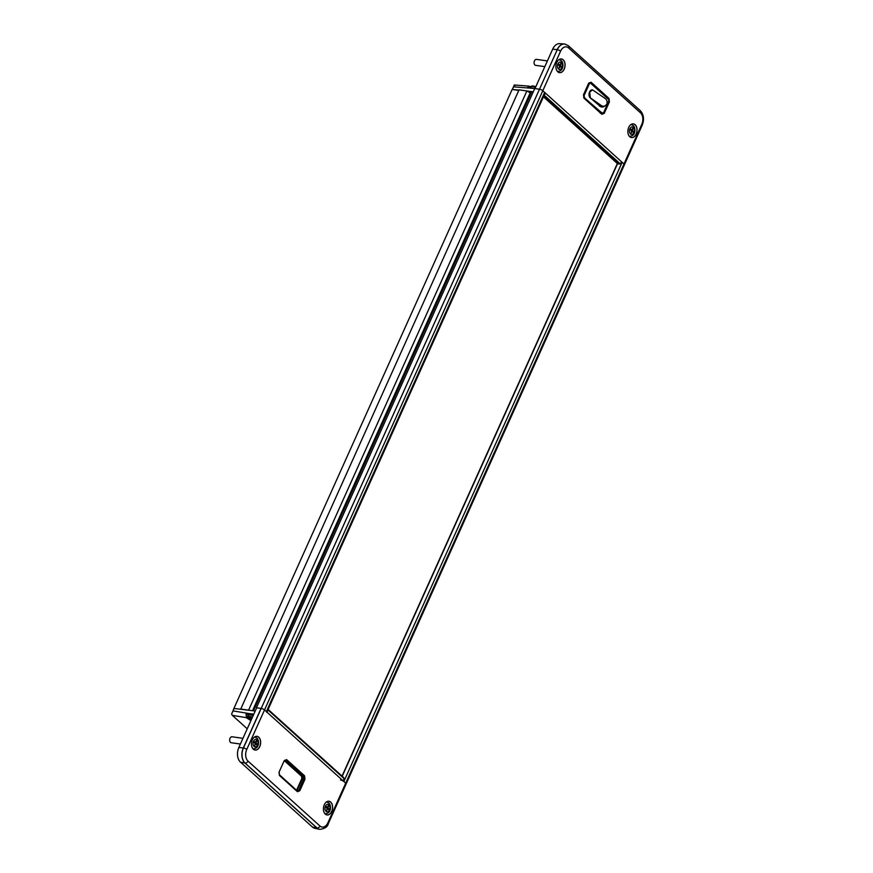 <?xml version="1.0" encoding="UTF-8"?>
<svg xmlns="http://www.w3.org/2000/svg" width="873" height="873" viewBox="0 0 873 873"><rect width="100%" height="100%" fill="white"/><g stroke="black" fill="none" stroke-linecap="round" stroke-linejoin="round"><path stroke-width="1.31" d="M518.758 90.41L512.124 89.472L233.658 708.996L233.069 710.906L249.394 713.612L245.979 713.197L246.459 717.693L232.338 715.347L231.574 714.059L233.789 709.127M233.658 708.996L512.124 89.472M519.042 89.854L240.642 709.258L519.042 89.854L526.877 90.956L530.206 92.833L252.515 710.698M240.762 709.051L248.598 710.164L526.877 90.956M525.382 104.531L257.71 700.135M253.497 710.818L531.766 91.643L533.25 91.851M266.789 712.39A2.575 0.786 -155.8 0 0 266.363 711.615L264.519 709.945A2.575 0.786 -155.8 0 0 261.202 708.429L256.455 707.752L534.734 88.555L539.492 89.221A2.575 0.786 24.2 0 1 542.799 90.737L544.643 92.407A2.575 0.786 24.2 0 1 545.068 93.193L266.909 712.106M621.511 161.854A2.575 0.786 24.2 0 1 622.133 162.313L343.853 781.521L345.697 783.19A2.575 0.786 24.2 0 1 346.123 783.965A2.575 0.786 -155.8 0 0 345.697 783.19L623.977 163.982L622.133 162.313M327.932 822.726A2.575 0.786 -155.8 0 1 328.357 823.512L642.179 125.232A2.575 0.786 -155.8 0 0 641.753 124.446L623.977 163.982A2.575 0.786 24.2 0 1 624.402 164.768A2.575 0.786 -155.8 0 0 623.977 163.982L542.799 90.737A2.575 0.786 -155.8 0 0 539.492 89.221L557.258 49.685A2.575 0.786 24.2 0 1 560.564 51.201L264.519 709.945L345.697 783.19L327.932 822.726A8.588 5.631 98 0 1 319.965 826.022L248.008 761.103A8.588 5.631 98 0 1 246.743 749.481L264.519 709.945A2.575 0.786 24.2 0 0 261.202 708.429L557.258 49.685A11.163 7.322 -82 0 1 564.809 44.032L564.678 44.01A11.163 7.322 98 0 0 564.351 43.977A11.163 7.322 98 0 0 557.127 49.663L552.674 49.172A10.847 7.104 -82 0 1 559.691 43.65L564.351 43.977M343.853 781.521A2.575 0.786 -155.8 0 0 340.546 780.004M256.455 707.752L261.202 708.429L243.436 747.965A2.575 0.786 24.2 0 1 246.743 749.481M617.342 163.513L342.03 776.108M325.313 814.127A6.919 4.529 98 0 0 331.729 811.464A6.919 4.529 98 0 0 330.714 802.112A6.919 4.529 98 0 0 324.592 804.164A6.919 4.529 98 0 0 323.632 810.973A6.919 4.529 98 0 0 325.313 814.127M323.632 810.962A6.875 4.507 98 0 0 325.302 814.083A6.875 4.507 98 0 0 327.015 814.924A6.875 4.507 98 0 0 332.144 810.133A6.875 4.507 98 0 0 330.66 802.145A6.875 4.507 98 0 0 328.935 801.305A6.875 4.507 98 0 0 324.592 804.175M253.356 749.209A6.919 4.529 98 0 0 259.772 746.557A6.919 4.529 98 0 0 258.757 737.194A6.919 4.529 98 0 0 252.635 739.245A6.919 4.529 98 0 0 251.675 746.055A6.919 4.529 98 0 0 253.356 749.209M251.675 746.044A6.875 4.507 98 0 0 253.345 749.165A6.875 4.507 98 0 0 255.058 750.005A6.875 4.507 98 0 0 260.187 745.215A6.875 4.507 98 0 0 258.703 737.227A6.875 4.507 98 0 0 256.978 736.397A6.875 4.507 98 0 0 252.635 739.256M255.222 711.037L234.16 708.472M250.9 720.651L246.459 717.693M247.245 728.791L232.338 715.347M261.082 708.407L243.305 747.943A11.163 7.322 98 0 0 244.942 763.057L316.899 827.975A11.163 7.322 98 0 0 319.376 829.274L314.804 828.302A10.847 7.104 -82 0 1 312.403 827.037L240.446 762.118A10.847 7.104 -82 0 1 238.853 747.452L256.629 707.916M231.574 714.059L233.069 710.906M252.897 716.198L253.356 714.092L249.394 713.612M248.139 715.151L245.979 713.197M296.918 790.567L302.484 778.64L302.233 776.315L284.631 760.448M296.525 790.207L299.821 790.709L297.431 791.702A0.862 0.589 -47.9 0 0 297.158 790.873L298.752 790.207L303.88 778.792L303.629 776.468L285.689 760.285L284.096 760.94M297.42 791.036L279.425 774.777A0.862 0.589 -47.9 0 0 279.218 774.678M297.431 791.702L279.491 775.508A0.862 0.589 -47.9 0 0 279.425 774.777L278.978 772.365M296.765 789.803L301.829 778.541L303.88 778.792L304.95 779.294L299.821 790.709M279.491 775.508L279.109 772.027L284.249 760.612L286.628 759.619L304.579 775.813L304.95 779.294M301.829 778.541L301.578 776.25L303.629 776.468A0.862 0.589 -47.9 0 0 304.579 775.813M284.827 760.241L285.689 760.285A0.862 0.589 -47.9 0 0 286.628 759.619M268.393 709.673L343.602 777.516L344.06 778.574L343.275 780.997M344.06 778.574L268.087 710.033L266.942 712.139M301.578 776.25L284.423 760.776M524.902 104.629A2.15 0.655 24.2 0 1 525.939 104.618M258.266 700.222A2.15 0.655 -155.8 0 0 257.229 700.233M251.577 719.145L250.922 718.337M250.682 718.872L249.209 718.632L251.238 719.898M251.206 719.887L251.533 719.134M242.956 738.318L232.065 736.779A3.012 1.975 98 0 0 229.817 738.874A3.012 1.975 98 0 0 230.472 742.366A3.012 1.975 98 0 0 231.225 742.737L240.391 744.025M255.942 742.967L254.327 741.504L253.988 742.257L255.145 743.294L254.763 745.575L255.603 743.709L256.76 744.745L257.088 744.003L255.942 742.967L256.771 741.101L256.313 740.686L255.473 742.552L254.163 741.854M256.269 744.309L255.298 742.868M256.444 743.916L257.088 744.003M254.992 743.621L255.603 743.709M256.171 741.013L256.771 741.101M563.183 59.8A6.919 4.529 98 0 0 557.072 61.852A6.919 4.529 98 0 0 556.112 68.661A6.919 4.529 98 0 0 557.792 71.815A6.919 4.529 98 0 0 564.198 69.153A6.919 4.529 98 0 0 563.183 59.8M556.112 68.651A6.875 4.507 98 0 0 557.771 71.772A6.875 4.507 98 0 0 559.495 72.612A6.875 4.507 98 0 0 564.624 67.821A6.875 4.507 98 0 0 563.14 59.833A6.875 4.507 98 0 0 561.415 58.993A6.875 4.507 98 0 0 557.061 61.863M635.14 124.719A6.919 4.529 98 0 0 629.029 126.771A6.919 4.529 98 0 0 628.069 133.58A6.919 4.529 98 0 0 629.749 136.734A6.919 4.529 98 0 0 636.155 134.071A6.919 4.529 98 0 0 635.14 124.719M628.069 133.569A6.875 4.507 98 0 0 629.728 136.69A6.875 4.507 98 0 0 631.452 137.53A6.875 4.507 98 0 0 636.581 132.74A6.875 4.507 98 0 0 635.097 124.752A6.875 4.507 98 0 0 633.372 123.911A6.875 4.507 98 0 0 629.029 126.781M529.846 92.625A2.575 0.786 24.2 0 1 530.708 92.549A2.575 0.786 24.2 0 1 531.308 92.68M533.272 91.796L527.03 91.043M518.933 90.061L512.309 89.493L514.295 84.987L515.441 85.423M530.478 86.918L529.147 86.143L514.481 84.997M534.985 88.522L513.531 86.842L512.44 89.275M534.963 88.588L552.674 49.172M513.531 86.842L514.295 84.987M530.097 86.569L527.063 87.758L530.478 88.173M534.527 88.489L535.618 87.114M600.264 113.163L601.857 112.508M601.857 113.643L601.803 113.577A0.862 0.589 132.1 0 1 601.868 114.308L583.917 98.114L583.546 94.633L588.675 83.219L591.065 82.226A0.862 0.589 132.1 0 1 590.115 82.88L588.675 83.219M583.644 97.285A0.862 0.589 132.1 0 1 583.851 97.383L601.803 113.577A0.862 0.589 132.1 0 0 601.595 113.479L603.188 112.813M588.533 83.546L583.688 94.895L588.533 83.546M591.065 82.226L609.005 98.42A0.862 0.589 132.1 0 1 608.175 99.075M583.415 94.961L584.332 94.971L589.231 84.081L588.588 83.994M609.005 98.42L609.387 101.901L608.634 101.486M583.688 94.895L583.851 97.383A0.862 0.589 132.1 0 1 583.917 98.114M609.387 101.901L604.258 113.315L603.439 112.879M543.432 96.827L617.473 163.622A2.837 0.873 24.2 0 1 618.793 164.026L543.923 96.477L545.232 92.931M543.541 96.587A2.837 0.873 24.2 0 0 543.923 96.477L544.337 95.343L620.31 163.884L618.793 164.026M620.31 163.884L621.554 161.789M547.393 60.924L536.491 59.386A3.012 1.975 98 0 0 534.254 61.481A3.012 1.975 98 0 0 534.898 64.973A3.012 1.975 98 0 0 535.651 65.344L544.828 66.632M559.909 65.159L558.753 64.111L558.425 64.864L559.571 65.901L559.2 68.181L560.04 66.315L561.186 67.352L561.525 66.61L560.368 65.573L561.208 63.707L560.75 63.293L559.909 65.159L558.6 64.46M560.706 66.915L559.724 65.475M560.881 66.523L561.525 66.61M559.429 66.228L560.04 66.315M560.597 63.62L561.208 63.707M327.43 807.47L326.284 806.423L325.945 807.176L327.102 808.212L326.72 810.493L327.561 808.627L328.717 809.664L329.045 808.922L327.899 807.885L328.739 806.019L328.27 805.604L327.43 807.47L326.12 806.772M328.226 809.227L327.255 807.787M328.412 808.835L329.045 808.922M326.949 808.54L327.561 808.627M328.128 805.932L328.739 806.019M631.866 130.066L630.71 129.029L630.382 129.782L631.528 130.819L631.157 133.1L631.997 131.234L633.143 132.27L633.482 131.528L632.325 130.492L633.165 128.626L632.707 128.211L631.866 130.066L630.557 129.379M632.663 131.834L631.681 130.393M632.838 131.441L633.482 131.528M631.386 131.146L631.997 131.234M632.554 128.538L633.165 128.626M606.833 104.094L606.822 104.127C607.586 101.628 606.899 99.653 604.76 98.18L592.581 89.875L589.679 92.047L590.366 97.863L601.41 105.644C603.69 106.79 605.491 106.277 606.833 104.094L606.822 104.127C604.716 106.681 602.665 107.543 600.657 106.713L590.181 97.831A4.3 2.815 -82 0 1 589.548 92.025A4.3 2.815 -82 0 1 592.451 89.854A4.3 2.815 -82 0 1 592.516 89.864M599.38 106.135L601.41 105.644M589.089 83.033L590.388 83.208A1.713 1.124 98 0 1 590.825 83.426L608.35 99.238A1.713 1.124 98 0 1 608.601 101.563L603.701 112.453A1.713 1.124 98 0 1 602.545 113.315A1.713 1.124 98 0 1 602.108 113.108L583.688 97.176M590.388 83.208A1.713 1.124 98 0 0 589.231 84.081M584.332 94.971A1.713 1.124 98 0 0 584.583 97.296M266.363 711.615L544.643 92.407M342.216 776.272L617.549 163.633M279.109 772.027L284.249 760.612M312.403 827.037L317.03 827.986L245.073 763.067A11.163 7.322 -82 0 1 243.436 747.965L238.853 747.452M319.704 829.328L319.834 829.35A11.163 7.322 -82 0 1 317.03 827.986A2.575 1.779 -47.9 0 0 319.965 826.022M240.446 762.118L245.073 763.067A2.575 1.779 -47.9 0 0 248.008 761.103M247.255 718.414L247.561 717.792L251.064 720.29M535.313 87.365A4.3 1.31 -155.8 0 0 530.577 86.678L532.792 85.925L535.716 86.907A3.437 1.048 24.2 0 0 531.69 86.307M530.577 86.678L529.944 88.108A4.3 1.31 24.2 0 1 534.08 88.61M252.919 715.816A4.3 1.31 -155.8 0 0 248.15 715.107L247.485 716.602A4.3 1.31 24.2 0 1 252.373 717.366M251.937 718.359A3.437 1.048 -155.8 0 0 247.987 718.13A3.437 1.048 -155.8 0 0 251.075 720.258M249.263 714.736A3.437 1.048 24.2 0 1 252.995 715.238M254.763 737.03L254.589 737.008A5.925 3.885 -82 0 1 254.763 737.03L256.848 738.023C259.292 739.802 259.816 748.892 253.105 748.772A5.925 3.885 -82 0 1 252.93 748.739L253.105 748.772M257.011 739.846A3.776 2.477 98 0 0 253.508 741.297A3.776 2.477 98 0 0 254.065 746.415A3.776 2.477 98 0 0 257.568 744.964A3.776 2.477 98 0 0 257.011 739.846M604.258 113.315L601.868 114.308M641.753 124.446A8.588 5.631 98 0 0 640.487 112.824L568.53 47.906A8.588 5.631 98 0 0 560.564 51.201M640.487 112.824A2.575 1.779 132.1 0 0 640.291 110.631L568.334 45.712A2.575 1.779 132.1 0 1 568.53 47.906M590.508 83.241L589.253 82.848M559.015 59.626A5.925 3.885 -82 0 1 559.189 59.637L561.284 60.63C563.718 62.409 564.253 71.499 557.541 71.379A5.925 3.885 -82 0 1 557.367 71.346L557.541 71.379M561.448 62.452A3.776 2.477 98 0 0 557.945 63.904A3.776 2.477 98 0 0 558.502 69.022A3.776 2.477 98 0 0 562.005 67.57A3.776 2.477 98 0 0 561.448 62.452M326.546 801.938A5.925 3.885 -82 0 1 326.72 801.949L328.805 802.942C331.249 804.72 331.773 813.811 325.062 813.691A5.925 3.885 -82 0 1 324.887 813.658M328.968 804.764A3.776 2.477 98 0 0 325.465 806.216A3.776 2.477 98 0 0 326.022 811.333A3.776 2.477 98 0 0 329.525 809.882A3.776 2.477 98 0 0 328.968 804.764M631.146 124.555L630.983 124.533A5.925 3.885 -82 0 1 631.146 124.555L633.241 125.548C635.675 127.327 636.21 136.417 629.498 136.297A5.925 3.885 -82 0 1 629.324 136.264M633.405 127.371A3.776 2.477 98 0 0 629.902 128.822A3.776 2.477 98 0 0 630.459 133.94A3.776 2.477 98 0 0 633.962 132.489A3.776 2.477 98 0 0 633.405 127.371M601.126 112.977L602.108 113.108M328.357 823.512C327.757 826.731 324.92 828.684 319.834 829.35M247.485 716.602L247.55 717.781M248.15 715.107L249.372 714.321L253.006 715.194M568.334 45.712L564.809 44.032M640.291 110.631C643.783 114.592 644.416 119.459 642.179 125.232M601.322 113.152L602.545 113.315"/></g></svg>
